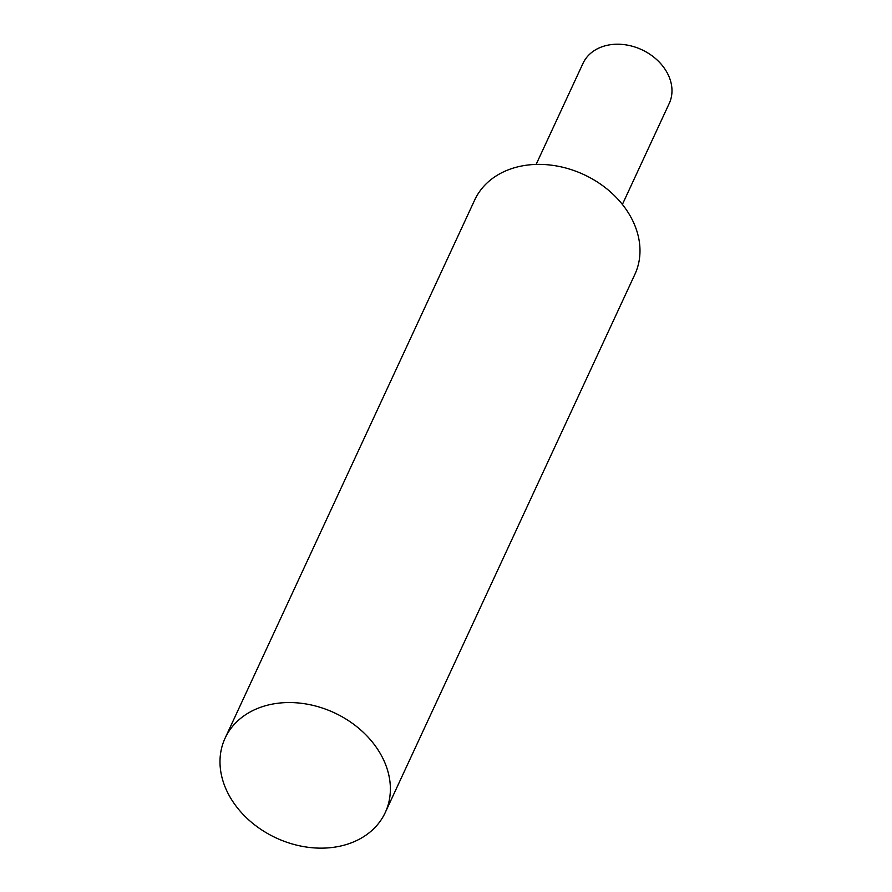 <?xml version="1.0" encoding="UTF-8"?>
<svg xmlns="http://www.w3.org/2000/svg" width="892" height="892" viewBox="0 0 892 892"><rect width="100%" height="100%" fill="white"/><g stroke="black" fill="none" stroke-linecap="round" stroke-linejoin="round"><path stroke-width="1.34" d="M382.166 756.985A88.297 69.007 24.9 0 1 385.277 812.5A88.297 69.007 24.9 0 1 276.141 837.945A88.297 69.007 24.9 0 1 225.085 738.197A88.297 69.007 24.9 0 1 301.128 703.264A88.297 69.007 24.9 0 1 382.166 756.985M225.085 738.197L474.689 200.02A88.297 69.007 24.9 0 1 550.743 165.098A88.297 69.007 24.9 0 1 631.77 218.808A88.297 69.007 24.9 0 1 634.892 274.323L385.277 812.5M536.125 164.418L582.978 63.41A47.544 37.152 24.9 0 1 623.932 44.6A47.544 37.152 24.9 0 1 667.562 73.523A47.544 37.152 24.9 0 1 669.234 103.416L622.393 204.435"/></g></svg>

